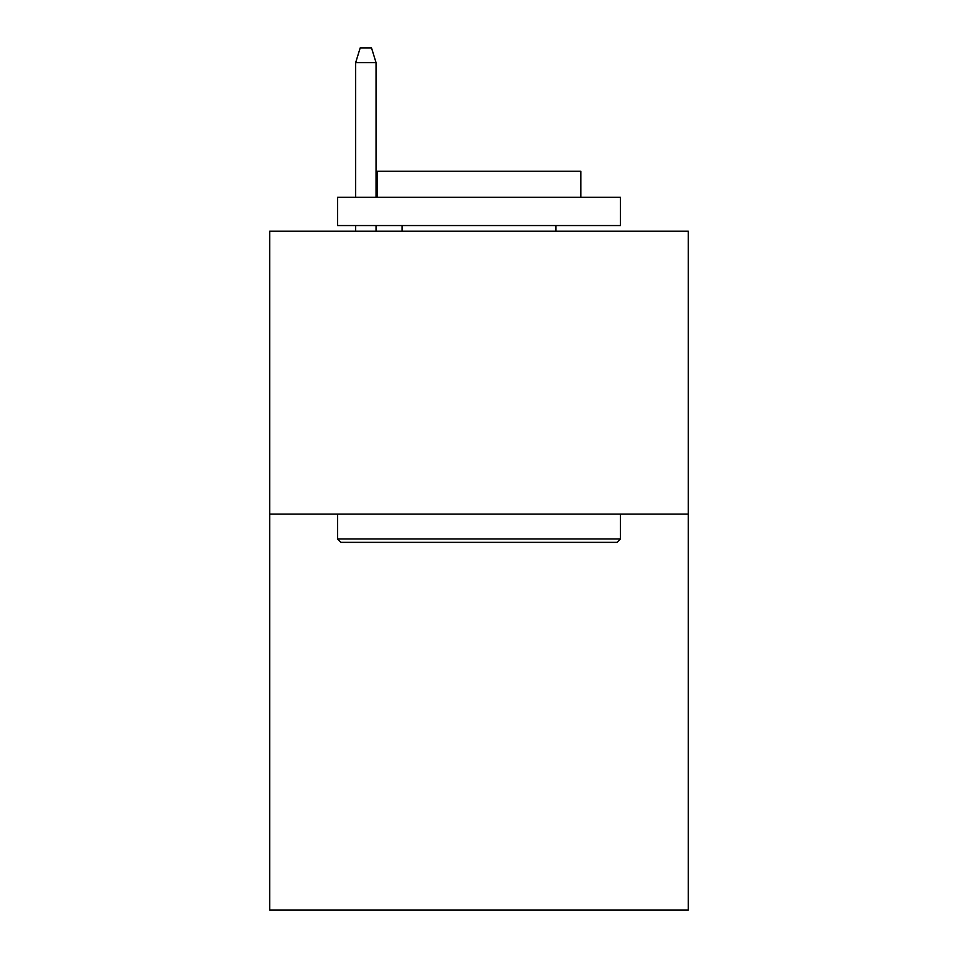 <?xml version="1.0" encoding="UTF-8"?>
<svg xmlns="http://www.w3.org/2000/svg" width="958" height="958" viewBox="0 0 958 958"><rect width="100%" height="100%" fill="white"/><g stroke="black" fill="none" stroke-linecap="round" stroke-linejoin="round"><path stroke-width="1.44" d="M688.323 514.075L688.323 910.1L269.677 910.1L269.677 231.201L688.323 231.201L688.323 514.075L269.677 514.075M340.952 542.36L337.563 538.971L620.437 538.971L617.048 542.36L340.952 542.36M620.437 197.252L620.437 225.549L337.563 225.549L337.563 197.252L620.437 197.252M377.165 197.252L377.165 171.231L580.835 171.231L580.835 197.252M620.437 514.075L620.437 538.971M337.563 514.075L337.563 538.971M555.939 225.549L555.939 231.201M402.061 225.549L402.061 231.201M376.039 197.252L376.039 62.605L355.669 62.605L355.669 197.252M355.669 225.549L355.669 231.201M376.039 225.549L376.039 231.201M355.669 62.605L360.196 47.9L371.512 47.9L376.039 62.605"/></g></svg>
